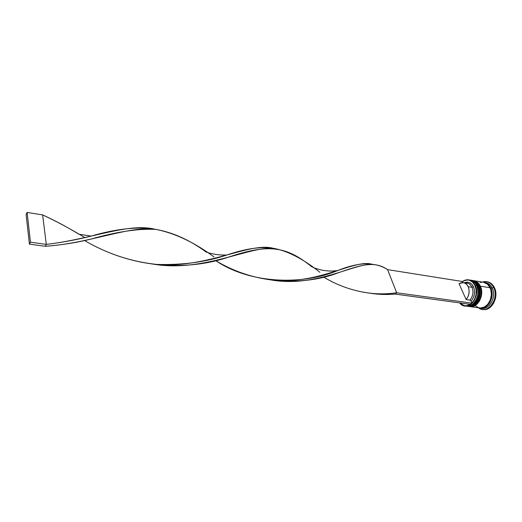 <?xml version="1.0" encoding="UTF-8"?>
<svg xmlns="http://www.w3.org/2000/svg" width="522" height="522" viewBox="0 0 522 522"><rect width="100%" height="100%" fill="white"/><g stroke="black" fill="none" stroke-linecap="round" stroke-linejoin="round"><path stroke-width="0.78" d="M468.345 306.303C475.829 306.499 481.591 293.755 477.526 285.756C481.91 294.33 474.955 307.823 467.112 306.238L467.262 306.257C475.105 307.843 482.06 294.349 477.682 285.775C481.741 293.782 475.979 306.518 468.495 306.323M477.682 285.775L477.682 285.775C476.155 282.624 473.963 280.784 471.105 280.255L471.033 280.242M477.813 285.828C475.353 281.971 473.121 280.112 471.105 280.255L470.955 280.229C473.813 280.758 475.999 282.604 477.526 285.756M470.603 306.603C478.093 306.805 483.855 294.095 479.79 286.108C484.175 294.662 477.219 308.124 469.376 306.544L469.526 306.564C477.369 308.143 484.325 294.689 479.94 286.134C484.005 294.114 478.243 306.825 470.753 306.623M479.94 286.134L479.94 286.134C478.406 282.983 476.214 281.149 473.356 280.614L473.284 280.601M472.756 280.536L473.206 280.595C476.064 281.123 478.256 282.963 479.79 286.108M490.706 287.896C494.895 295.961 488.722 308.724 481.108 307.973L483.274 307.745L486.961 305.833L489.917 302.271L491.678 297.592L491.952 292.529L490.706 287.896L488.135 284.399L484.853 282.617M474.961 285.501C477.317 291.974 476.305 297.781 471.921 302.936L474.518 299.276L475.999 294.721L476.149 289.899L474.961 285.501L472.599 282.134L469.415 280.262L467.647 279.968L464.071 280.699L462.381 281.697L462.753 282.519L462.381 281.697C467.555 278.565 471.751 279.838 474.961 285.501L474.961 285.501M459.641 302.89C466.962 312.952 481.297 297.292 475.261 285.397C479.633 293.99 472.678 307.517 464.841 305.938L459.641 302.89M470.205 304.333C466.316 306.597 462.838 306.12 459.778 302.91L461.735 304.607L465.135 305.742L466.942 305.651L470.205 304.333M464.841 305.938L466.205 306.12C474.048 307.699 481.003 294.193 476.619 285.612C479.059 292.379 477.937 298.369 473.265 303.576C470.831 305.755 468.254 306.564 465.526 305.996M467.764 306.329L468.469 306.421C476.318 308.006 483.274 294.532 478.883 285.965C481.317 292.672 480.22 298.63 475.601 303.83C473.258 305.964 470.753 306.805 468.097 306.362M482.458 309.389L483.189 309.487C491.724 311.19 499.241 296.822 494.438 287.674L493.708 287.563C498.51 296.718 490.987 311.092 482.458 309.389L478.517 307.771C487.222 315.131 499.684 298.897 493.708 287.563L492.246 288.059C496.866 296.874 489.147 310.557 481.114 308.084M469.369 280.007C472.142 280.249 474.374 281.763 476.071 284.555L476.619 285.612L475.261 285.397L476.619 285.612C475.098 282.454 472.906 280.614 470.048 280.079L468.691 279.864C471.549 280.392 473.735 282.239 475.261 285.397C471.947 279.583 467.64 278.324 462.348 281.619C464.365 280.125 466.485 279.544 468.691 279.864M478.113 287.257L477.689 286.226M467.49 306.29L470.616 306.14L474.322 304.182L477.304 300.535L479.085 295.752L479.372 290.584L478.132 285.847L475.562 282.285L471.555 280.327C474.413 280.856 476.606 282.696 478.132 285.847L478.883 285.965L478.132 285.847C482.517 294.415 475.562 307.902 467.719 306.323M480.397 287.694L479.946 286.578M470.022 306.629L479.64 307.921C487.515 309.5 494.458 296.189 490.041 287.713L480.39 286.2C484.781 294.754 477.826 308.208 469.976 306.623M480.423 308.026L481.845 308.215C489.721 309.794 496.663 296.522 492.246 288.059L490.778 287.831C495.195 296.3 488.253 309.598 480.377 308.019L483.281 307.849L485.199 307.119L488.618 304.306L489.982 302.329L491.757 297.612L492.089 295.054L492.037 292.509L490.778 287.831L492.246 288.059C490.7 284.947 488.501 283.126 485.63 282.598L484.201 282.363M465.206 283.231C468.156 282.78 470.42 284.125 472.005 287.263C470.89 284.927 469.278 283.57 467.17 283.178L463.366 282.578C465.467 282.97 467.079 284.333 468.195 286.676L472.005 287.263L473.5 286.754C471.314 282.65 468.299 281.319 464.456 282.754L466.042 282.252L468.965 282.422L471.568 283.988L473.5 286.754L474.472 290.356L474.367 294.304L473.186 298.055L471.092 301.09L472.025 303.158L471.092 301.09C474.628 296.816 475.425 292.033 473.5 286.754L472.005 287.263C473.728 291.955 473.03 296.222 469.924 300.065L471.092 301.09L469.924 300.065C473.03 296.222 473.728 291.955 472.005 287.263L468.195 286.676C469.911 291.38 469.213 295.667 466.1 299.524L469.924 300.065L466.1 299.524L459.034 283.668L463.366 282.578M459.034 283.668L461.585 282.598L464.182 282.78L466.492 284.196L468.195 286.676L469.063 289.893L468.978 293.423L467.94 296.783L466.1 299.524L459.034 283.668M487.829 281.88L491.626 283.864L494.438 287.674L495.809 292.731L495.515 298.245L493.59 303.347L490.354 307.23L486.321 309.305L482.824 309.429M494.438 287.674C492.768 284.314 490.386 282.35 487.287 281.769L486.556 281.652C489.656 282.232 492.037 284.196 493.708 287.563L494.438 287.674M484.892 282.513C488.083 282.807 490.536 284.653 492.246 288.059L493.708 287.563C490.974 282.493 487.176 280.66 482.321 282.063L486.556 281.652M483.803 282.311L484.168 282.363C487.033 282.891 489.238 284.718 490.778 287.831L488.187 284.307L486.524 283.152L483.796 282.311M475.242 305.781L478.674 307.726L480.592 307.987L484.462 307.021L487.881 304.209L490.308 299.961L491.359 294.95L490.856 289.958L490.041 287.713L487.457 284.19L483.398 282.232M482.034 282.148L480.09 282.448M469.748 306.59L472.873 306.447L476.586 304.496L479.568 300.855L481.349 296.085L481.636 290.93L480.39 286.2L477.813 282.643L473.806 280.686C476.664 281.221 478.857 283.055 480.39 286.2L490.041 287.713C488.501 284.601 486.302 282.774 483.437 282.239L473.839 280.692M471.934 280.392C474.609 280.738 476.756 282.272 478.38 284.992L478.883 285.965C477.356 282.82 475.164 280.98 472.306 280.445L471.594 280.334M470.563 304.378L472.025 303.158L396.681 292.757L387.565 269.626L462.283 281.482L387.565 269.626C374.378 260.589 361.726 264.7 337.721 272.98C318.335 280.373 296.157 282.702 271.199 279.968C317.317 287.974 356.206 261.796 374.052 264.576C378.652 265.13 383.155 266.814 387.565 269.626L396.681 292.757L472.025 303.158L470.563 304.378L395.245 294.095L396.681 292.757C388.512 293.964 380.088 294.173 371.416 293.377C353.975 291.315 338.034 285.867 323.601 277.038C344.585 289.984 372.362 296.783 396.681 292.757L395.245 294.095C386.985 294.839 378.607 294.552 370.098 293.24C378.607 294.552 386.985 294.839 395.245 294.095L470.563 304.378M374.052 264.576L371.958 264.243C354.464 258.912 318.688 284.94 272.269 280.079C251.839 277.547 232.936 271.048 215.566 260.576C252.491 285.43 305.677 284.268 337.754 270.5C352.572 264.654 364.317 262.644 372.995 264.484M156.202 229.445L154.832 229.223C128.399 222.626 91.989 239.043 46.301 244.387L45.225 246.286C91.102 243.232 129.365 225.315 156.202 229.445C175.131 233.269 194.399 242.43 214.007 256.915M337.754 270.5C333.806 270.892 332.162 271.642 322.472 270.272C312.384 267.734 313.729 267.447 311.732 266.755C285.195 245.347 267.492 243.904 226.659 257.744C204.141 265.078 179.372 267.166 152.339 264.008C204.441 273.065 250.73 244.87 275.166 248.629L273.319 248.335C249.314 241.542 205.812 269.73 153.07 264.086C128.849 260.954 106.012 253.105 84.557 240.531C107.212 253.783 131.335 261.75 156.913 264.432C182.844 265.15 206.144 262.011 226.822 255.01C219.468 255.291 212.571 254.292 206.131 252.009C189.421 239.846 172.612 232.303 155.706 229.386C138.226 228.519 116.628 231.761 90.919 239.115C76.532 242.671 61.296 245.059 45.225 246.286L29.402 244.126L45.225 246.286L46.301 244.387C62.235 242.436 77.197 239.676 91.193 236.088C116.778 228.636 138.219 226.398 155.51 229.367M226.822 255.01C246.208 248.4 262.011 246.24 274.233 248.531M91.193 236.088L79.037 234.261C66.836 226.868 54.699 220.415 42.628 214.901C56.533 221.387 70.594 228.943 84.812 237.575M275.166 248.629C288.947 251.565 303.85 259.447 319.875 272.275M42.628 214.901L46.301 244.387L30.452 242.201L46.301 244.387L42.628 214.901L27.118 212.441L42.628 214.901M26.1 214.392L29.402 244.126L30.452 242.201L27.118 212.441L26.1 214.392L29.402 244.126L30.452 242.201L27.118 212.441L26.1 214.392M477.871 285.952C482.119 294.447 475.418 307.726 467.262 306.257M480.129 286.304C484.377 294.786 477.682 308.026 469.526 306.564M480.07 286.18C477.663 282.369 475.425 280.516 473.356 280.614L472.749 280.529"/></g></svg>
